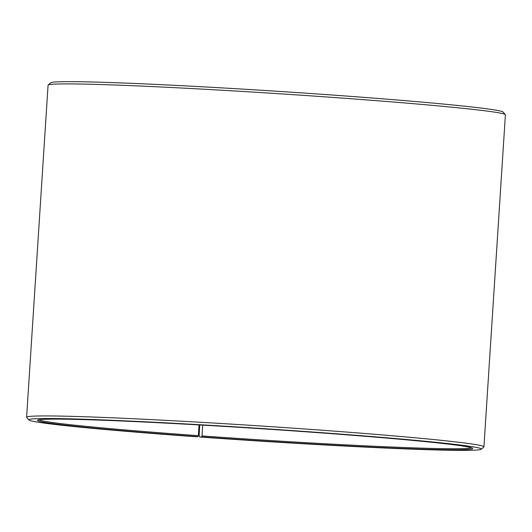 <?xml version="1.0" encoding="UTF-8"?>
<svg xmlns="http://www.w3.org/2000/svg" width="532" height="532" viewBox="0 0 532 532"><rect width="100%" height="100%" fill="white"/><g stroke="black" fill="none" stroke-linecap="round" stroke-linejoin="round"><path stroke-width="0.8" d="M202.719 425.135L202.02 435.934A217.083 6.058 -176.3 0 0 471.492 447.784M199.054 424.922L198.363 435.668L198.044 436.639L195.776 436.732A226.732 6.331 -176.3 0 1 28.928 419.994L26.68 417.434A229.139 6.397 -176.3 0 1 26.6 417.248A229.139 6.397 -176.3 0 1 255.679 425.653A229.139 6.397 -176.3 0 1 483.927 446.82A229.139 6.397 -176.3 0 1 483.827 446.993L481.267 449.241A226.732 6.331 -176.3 0 0 255.52 428.127A226.732 6.331 -176.3 0 0 28.928 419.994M38.809 419.801A217.083 6.058 -176.3 0 0 198.363 435.668M202.02 435.934L201.721 436.905A218.047 6.091 -176.3 0 0 472.629 448.336A218.047 6.091 -176.3 0 0 255.5 428.366A218.047 6.091 -176.3 0 0 37.612 420.207A218.047 6.091 -176.3 0 0 198.044 436.639M201.721 436.905L199.593 437.005A226.732 6.331 -176.3 0 0 481.267 449.241M199.593 437.005L199.161 434.624L199.779 424.968M483.927 446.82L505.4 114.786A229.139 6.397 -176.3 0 0 505.32 114.606A229.139 6.397 -176.3 0 0 277.152 93.619A229.139 6.397 -176.3 0 0 48.173 85.04A229.139 6.397 -176.3 0 0 48.073 85.213L26.6 417.248M505.32 114.606L503.073 112.046A226.732 6.331 -176.3 0 0 277.298 91.278A226.732 6.331 -176.3 0 0 50.733 82.793L48.173 85.04"/></g></svg>
